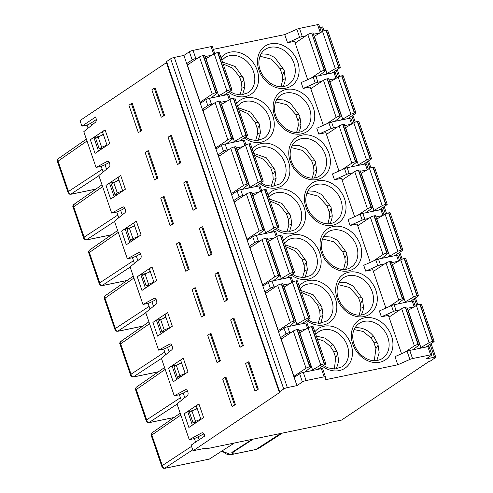 <?xml version="1.0" encoding="UTF-8"?>
<svg xmlns="http://www.w3.org/2000/svg" width="493" height="493" viewBox="0 0 493 493"><rect width="100%" height="100%" fill="white"/><g stroke="black" fill="none" stroke-linecap="round" stroke-linejoin="round"><path stroke-width="0.74" d="M282.051 338.555L280.529 337.656L183.901 55.432L174.319 57.41A2.804 0.518 161.1 0 0 170.67 58.796L283.721 388.983L279.63 391.725A2.804 0.518 -18.9 0 0 279.26 392.163A2.804 0.518 -18.9 0 0 279.999 392.262L193.053 450.756L191.13 445.142L204.835 435.96L204.521 435.042A3.506 1.96 -101.7 0 0 202.099 432.755A3.506 1.96 -101.7 0 0 201.785 432.872L189.25 439.664L177.012 403.903L187.445 395.472A2.804 1.565 -101.7 0 0 187.845 391.997L187.66 391.46A2.804 1.565 -101.7 0 0 185.719 389.63A2.804 1.565 -101.7 0 0 185.473 389.723L174.239 395.811L179.372 394.751L181.313 400.427M170.344 343.941L169.839 344.046A2.804 1.565 -101.7 0 1 170.085 343.954A2.804 1.565 -101.7 0 1 172.02 345.784L172.205 346.32A2.804 1.565 -101.7 0 1 171.804 349.79L161.371 358.226L174.239 395.811M169.839 344.046L158.598 350.135L163.731 349.075L165.673 354.744M154.703 298.259L154.198 298.364A2.804 1.565 -101.7 0 1 154.445 298.277A2.804 1.565 -101.7 0 1 156.38 300.108L156.564 300.644A2.804 1.565 -101.7 0 1 156.164 304.113L145.731 312.55L158.598 350.135M154.198 298.364L142.964 304.458L148.091 303.398L150.038 309.068M139.069 252.582L138.558 252.687A2.804 1.565 -101.7 0 1 138.804 252.595A2.804 1.565 -101.7 0 1 140.745 254.425L140.924 254.961A2.804 1.565 -101.7 0 1 140.523 258.437L130.09 266.867L142.964 304.458M138.558 252.687L127.323 258.776L132.457 257.716L134.398 263.391M123.429 206.906L122.917 207.011A2.804 1.565 -101.7 0 1 123.164 206.918A2.804 1.565 -101.7 0 1 125.105 208.749L125.29 209.285A2.804 1.565 -101.7 0 1 124.889 212.76L114.456 221.191L127.323 258.776M122.917 207.011L111.683 213.099L116.816 212.039L118.758 217.715M107.788 161.229L107.277 161.334A2.804 1.565 -101.7 0 1 107.523 161.242A2.804 1.565 -101.7 0 1 109.464 163.072L109.649 163.608A2.804 1.565 -101.7 0 1 109.249 167.078L98.816 175.514L111.683 213.099M107.277 161.334L96.043 167.423L101.176 166.363L103.117 172.032M166.437 62.642L80.002 120.569L81.924 126.177L95.63 116.995L95.938 117.913A3.506 1.96 -101.7 0 1 95.439 122.252L83.804 131.662L96.043 167.423M255.879 390.807L258.307 389.18L248.928 361.788L248.016 361.973L245.588 363.6L254.967 390.992L255.879 390.807M198.913 403.909L203.603 417.608L188.874 427.48L184.179 413.781L198.913 403.909L196.288 405.881L200.916 419.407M183.273 358.226L168.544 368.098L173.234 381.804L187.962 371.932L183.273 358.226L180.648 360.198L185.276 373.731M233.066 318.299L233.978 318.108L243.357 345.501L240.017 347.318L230.638 319.926L233.066 318.299L242.439 345.692L243.357 345.501M210.135 333.669L211.047 333.478L220.42 360.87L217.086 362.688L207.707 335.289L210.135 333.669L219.508 361.061L220.42 360.87M167.632 312.55L152.904 322.422L157.594 336.127L172.328 326.255L167.632 312.55L165.007 314.522L169.641 328.055M217.425 272.617L218.337 272.432L227.717 299.824L224.377 301.636L214.997 274.244L217.425 272.617L226.805 300.015L227.717 299.824M194.495 287.986L195.407 287.801L204.786 315.193L201.446 317.005L192.067 289.613L194.495 287.986L203.874 315.378L204.786 315.193M151.992 266.873L137.264 276.746L141.953 290.445L156.688 280.572L151.992 266.873L149.367 268.845L154.001 282.378M201.785 226.94L202.697 226.755L212.076 254.148L208.736 255.959L199.357 228.567L201.785 226.94L211.164 254.333L212.076 254.148M178.854 242.309L179.766 242.118L189.146 269.517L185.806 271.329L176.426 243.936L178.854 242.309L188.234 269.702L189.146 269.517M136.358 221.191L121.623 231.063L126.319 244.768L141.047 234.896L136.358 221.191L133.726 223.169L138.36 236.695M186.144 181.264L187.057 181.073L196.436 208.465L193.096 210.283L183.716 182.891L186.144 181.264L195.524 208.656L196.436 208.465M163.214 196.633L164.126 196.442L173.505 223.834L170.165 225.652L160.786 198.26L163.214 196.633L172.593 224.025L173.505 223.834M120.717 175.514L105.989 185.386L110.678 199.092L125.407 189.22L120.717 175.514L118.092 177.486L122.72 191.019M170.504 135.587L171.416 135.396L180.795 162.789L177.462 164.607L168.082 137.208L170.504 135.587L179.883 162.98L180.795 162.789M147.573 150.95L148.485 150.766L157.865 178.158L154.531 179.97L145.152 152.577L147.573 150.95L156.953 178.349L157.865 178.158M141.645 130.774L138.305 132.592L128.926 105.194L131.354 103.573L132.266 103.382L141.645 130.774L138.305 132.592M164.576 115.405L161.236 117.223L151.856 89.825L154.284 88.204L155.196 88.013L164.576 115.405L161.236 117.223M90.348 139.71L95.038 153.415L109.766 143.543L105.077 129.838L90.348 139.71L93.886 137.547L98.52 151.08M232.949 406.177L235.377 404.55L225.997 377.157L225.085 377.342L222.657 378.969L232.037 406.361L232.949 406.177M232.037 406.361L235.377 404.55M234.465 404.735L225.085 377.342M254.967 390.992L258.307 389.18M257.395 389.365L248.016 361.973M192.356 425.151L187.722 411.618L184.179 413.781M194.612 409.8L197.064 408.161M192.701 410.589L187.722 411.618M197.255 408.715L191.931 410.909L189.534 412.512L193.108 422.957L196.75 422.205M191.931 410.909L195.505 421.349L200.83 419.155M195.505 421.349L193.108 422.957M178.971 364.124L181.424 362.478M177.061 364.912L172.082 365.942L168.544 368.098M172.082 365.942L176.716 379.474M185.189 373.478L179.871 375.672L176.297 365.227L173.893 366.835L177.468 377.274L181.11 376.523M181.615 363.033L176.297 365.227M179.871 375.672L177.468 377.274M242.439 345.692L240.017 347.318M219.508 361.061L217.086 362.688M163.337 318.447L165.79 316.802M161.427 319.236L156.441 320.259L152.904 322.422M156.441 320.259L161.075 333.792M169.549 327.796L164.231 329.99L160.656 319.55L158.259 321.159L161.833 331.598L165.475 330.846M165.975 317.356L160.656 319.55M164.231 329.99L161.833 331.598M226.805 300.015L224.377 301.636M203.874 315.378L201.446 317.005M147.697 272.771L150.149 271.125M145.786 273.553L140.801 274.583L137.264 276.746M140.801 274.583L145.435 288.115M153.915 282.119L148.59 284.313L145.016 273.874L142.619 275.482L146.193 285.922L149.835 285.17M150.34 271.68L145.016 273.874M148.59 284.313L146.193 285.922M211.164 254.333L208.736 255.959M188.234 269.702L185.806 271.329M132.056 227.088L134.509 225.443M130.146 227.877L125.167 228.906L121.623 231.063M125.167 228.906L129.795 242.439M138.274 236.443L132.95 238.637L129.376 228.191L126.978 229.8L130.553 240.239L134.195 239.487M134.7 225.997L129.376 228.191M132.95 238.637L130.553 240.239M195.524 208.656L193.096 210.283M172.593 224.025L170.165 225.652M116.416 181.412L118.868 179.766M114.505 182.2L109.526 183.23L105.989 185.386M109.526 183.23L114.16 196.756M122.634 190.76L117.309 192.954L113.735 182.515L111.338 184.123L114.912 194.562L118.554 193.811M119.059 180.321L113.735 182.515M117.309 192.954L114.912 194.562M179.883 162.98L177.462 164.607M156.953 178.349L154.531 179.97M131.354 103.573L140.733 130.965M154.284 88.204L163.664 115.596M100.775 135.735L103.228 134.09M98.865 136.518L93.886 137.547M105.077 129.838L102.452 131.81L107.086 145.343M106.993 145.084L101.675 147.278L99.278 148.886L102.914 148.134M99.278 148.886L95.697 138.447L98.101 136.838L101.675 147.278M103.419 134.644L98.101 136.838M170.67 58.796L166.585 61.539A2.804 0.518 161.1 0 0 166.209 61.976L279.26 392.163M283.721 388.983A2.804 0.518 -18.9 0 1 287.37 387.597L296.946 385.618L294.155 377.459L299.639 373.786A2.804 0.518 161.1 0 1 303.287 372.4L321.356 368.665A2.804 0.518 161.1 0 1 322.644 368.678L325.435 376.831A2.804 0.518 -18.9 0 1 325.442 376.874L325.201 379.783L397.789 364.795L394.998 356.636L407.089 351.281A2.804 0.518 161.1 0 1 409.751 350.412L412.542 358.571L430.611 354.837A2.804 0.518 -18.9 0 1 431.899 354.849A2.804 0.518 -18.9 0 1 431.523 355.287L426.044 358.959L434.481 357.215L430.062 344.311M307.003 322.995L308.581 327.605L307.01 323.038A2.804 0.518 161.1 0 0 307.003 322.995A2.804 0.518 161.1 0 0 305.722 322.989L287.647 326.717L289.662 332.59A2.804 0.518 -18.9 0 0 286.008 333.983L280.529 337.656L294.155 377.459M278.514 331.783L283.999 328.11A2.804 0.518 161.1 0 1 287.647 326.717M266.411 292.879L264.889 291.979L270.367 288.306A2.804 0.518 -18.9 0 1 274.022 286.914L275.883 286.532M278.323 330.624L290.402 322.527A2.804 0.518 -18.9 0 1 294.05 321.14L294.333 321.085A2.804 0.518 -18.9 0 1 295.621 321.091L282.883 283.894A2.804 0.518 161.1 0 0 281.602 283.888L281.318 283.943A2.804 0.518 161.1 0 0 277.67 285.336L265.585 293.434L278.323 330.624L279.34 331.228M283.265 285.003L290.02 283.611M262.88 286.106L268.358 282.434A2.804 0.518 161.1 0 1 272.013 281.041L290.081 277.312A2.804 0.518 161.1 0 1 291.363 277.319L292.941 281.928L291.369 277.362A2.804 0.518 161.1 0 0 291.363 277.319M401.542 353.734L388.41 315.378L381.372 316.833L379.357 310.96L391.448 305.605A2.804 0.518 161.1 0 1 394.11 304.736L396.119 310.608A2.804 0.518 -18.9 0 0 393.463 311.477L391.448 305.605M321.405 32.119L318.848 24.656A2.804 0.518 161.1 0 0 317.566 24.65L299.491 28.384A2.804 0.518 161.1 0 0 296.835 29.247L284.744 34.602L213.315 49.355M284.744 34.602L287.536 42.762L294.574 41.307L307.706 79.669M323.346 125.345L310.214 86.984L303.177 88.438L301.161 82.565L313.252 77.21A2.804 0.518 161.1 0 1 315.914 76.341L333.983 72.613A2.804 0.518 161.1 0 1 335.271 72.619L337.046 77.795M338.987 171.022L325.855 132.666L318.811 134.121L316.802 128.248L328.893 122.886A2.804 0.518 161.1 0 1 331.555 122.024L349.623 118.289A2.804 0.518 161.1 0 1 350.911 118.302L352.68 123.472M354.627 216.704L341.495 178.343L334.451 179.797L332.442 173.924L344.533 168.569A2.804 0.518 161.1 0 1 347.195 167.7L365.264 163.966A2.804 0.518 161.1 0 1 366.552 163.978L368.32 169.154M370.268 262.381L357.129 224.019L350.092 225.474L348.083 219.601L360.173 214.245A2.804 0.518 161.1 0 1 362.836 213.377L380.904 209.648A2.804 0.518 161.1 0 1 382.186 209.654L383.961 214.831M385.902 308.057L372.77 269.702L365.732 271.15L363.717 265.277L375.814 259.922A2.804 0.518 161.1 0 1 378.47 259.059L396.545 255.325A2.804 0.518 161.1 0 1 397.826 255.337L399.601 260.507M354.935 327.907A21.051 17.033 -123.8 0 1 373.491 336.14L377.934 344.089L379.166 352.717L376.831 360.568M354.11 329.57L363.131 331.481L371.007 337.908L373.762 342.197L375.919 348.508L374.292 360.697M373.762 342.197C376.128 342.389 377.521 343.017 377.934 344.089C378.297 345.18 377.626 346.653 375.919 348.508M316.327 336.097L325.232 338.192L333.003 344.502L337.489 352.427L338.666 361.209L336.343 368.93M317.233 338.746L324.252 341.261L330.322 346.431L333.521 351.262L335.678 357.561L334.39 369.066M335.678 357.561C337.15 355.49 337.754 353.777 337.489 352.427C337.237 351.447 335.912 351.059 333.521 351.262M320.709 323.248L323.038 315.391L321.849 306.751L313.246 294.82L300.693 290.426M301.365 292.38L310.676 296.441L317.634 304.865C319.852 304.957 321.257 305.586 321.849 306.751C322.243 307.669 321.559 309.136 319.791 311.163L320.111 316.592L318.164 323.377M317.634 304.865L319.791 311.163M361.19 314.891A21.051 17.033 56.2 0 0 363.52 307.028L362.293 298.413L352.939 285.872L346.191 282.668L339.295 282.224M338.18 284.615L349.599 287.524L358.356 297.199C360.599 296.928 361.917 297.334 362.293 298.413C362.632 299.528 362.035 301.223 360.519 303.503L360.87 308.298L359.224 315.027M358.356 297.199L360.519 303.503M305.068 277.571L307.398 269.714L306.215 261.068L297.612 249.144L285.053 244.75M285.724 246.703L295.036 250.764L301.993 259.182C304.212 259.281 305.617 259.91 306.215 261.068C306.603 261.986 305.919 263.459 304.15 265.487L304.471 270.91L302.523 277.701M301.993 259.182L304.15 265.487M345.55 269.215A21.051 17.033 56.2 0 0 347.885 261.352L346.653 252.736L337.304 240.196L330.55 236.991L323.661 236.548M322.539 238.939L333.958 241.847L342.715 251.516C344.964 251.251 346.277 251.658 346.653 252.736C346.992 253.852 346.4 255.547 344.878 257.827L345.229 262.615L343.584 269.351M342.715 251.516L344.878 257.827M289.428 231.895L291.757 224.032L290.574 215.392L281.971 203.467L269.412 199.067M270.084 201.027L279.395 205.088L286.353 213.506C288.571 213.605 289.976 214.233 290.574 215.392C290.962 216.31 290.278 217.783 288.51 219.804L288.83 225.233L286.883 232.024M286.353 213.506L288.51 219.804M329.909 223.532A21.051 17.033 56.2 0 0 332.245 215.675L331.019 207.06L321.664 194.519L314.916 191.315L308.02 190.871M306.905 193.262L318.324 196.165L327.075 205.84C329.324 205.569 330.637 205.975 331.019 207.06C331.351 208.169 330.76 209.87 329.238 212.15L329.589 216.938L327.95 223.668M327.075 205.84L329.238 212.15M273.794 186.218L276.123 178.355L274.934 169.715L266.331 157.791L253.772 153.391M254.443 155.344L263.761 159.405L270.712 167.83C272.931 167.922 274.336 168.551 274.934 169.715C275.328 170.633 274.638 172.106 272.875 174.128L273.19 179.557L271.242 186.342M270.712 167.83L272.875 174.128M314.269 177.856A21.051 17.033 56.2 0 0 316.605 169.999L315.378 161.377L306.024 148.843L299.276 145.632L292.38 145.188M291.264 147.58L302.684 150.488L311.434 160.163C313.684 159.892 314.996 160.299 315.378 161.377C315.711 162.493 315.119 164.187 313.597 166.468L313.955 171.262L312.309 177.991M311.434 160.163L313.597 166.468M258.153 140.536L260.483 132.679L259.293 124.033L250.69 112.108L238.137 107.714M238.803 109.668L248.121 113.729L255.078 122.153C257.291 122.246 258.702 122.874 259.293 124.033C259.688 124.951 258.998 126.424 257.235 128.451L257.556 133.88L255.608 140.665M255.078 122.153L257.235 128.451M298.635 132.179A21.051 17.033 56.2 0 0 300.964 124.316L299.738 115.701L290.383 103.16L283.635 99.956L276.739 99.512M275.624 101.903L287.043 104.812L295.8 114.487C298.043 114.216 299.356 114.622 299.738 115.701C300.071 116.816 299.479 118.511 297.957 120.791L298.314 125.579L296.669 132.315M295.8 114.487L297.957 120.791M242.513 94.859L244.842 87.002L243.659 78.356L235.143 66.5L222.497 62.032M223.169 63.991L232.48 68.052L239.438 76.47L241.595 82.775L241.915 88.198L239.968 94.989M241.595 82.775C243.363 80.747 244.047 79.274 243.659 78.356C243.061 77.198 241.656 76.569 239.438 76.47M282.994 86.497A21.051 17.033 56.2 0 0 285.324 78.64L284.097 70.024L274.743 57.484L267.995 54.279L261.099 53.836M259.984 56.227L271.403 59.135L280.16 68.804L282.323 75.115L282.674 79.903L281.028 86.639M282.323 75.115C283.839 72.835 284.436 71.14 284.097 70.024C283.721 68.94 282.403 68.539 280.16 68.804M381.372 316.833L393.463 311.477M415.235 306.19L413.467 301.013A2.804 0.518 161.1 0 0 412.179 301.001L394.11 304.736M365.732 271.15L377.823 265.795A2.804 0.518 -18.9 0 1 380.485 264.932L378.47 259.059M398.356 261.241L391.602 262.633M384.226 264.156L380.485 264.932M322.884 31.262L321.436 27.029L319.778 27.368M321.436 27.029A2.804 0.518 -18.9 0 1 322.718 27.035L324 30.776M193.053 450.756L203.011 448.698L209.131 448.229L322.028 424.917L331.573 422.15L341.532 420.091L429.156 361.369L430.346 361.049L435.393 357.665A2.804 0.518 161.1 0 0 435.769 357.228A2.804 0.518 161.1 0 0 434.481 357.215M189.25 439.664L194.384 438.604L195.598 442.147M81.924 126.177L87.058 125.123L88.105 128.18M184.77 397.629L183.23 393.124L179.372 394.751M183.23 393.124L187.402 390.857M194.384 438.604L203.954 433.877M198.241 436.971L199.19 439.744M296.946 385.618L302.431 381.946A2.804 0.518 -18.9 0 1 306.079 380.553L324.154 376.825A2.804 0.518 -18.9 0 1 325.435 376.831M397.789 364.795L409.88 359.434A2.804 0.518 -18.9 0 1 412.542 358.571M325.417 376.794L322.65 368.715A2.804 0.518 161.1 0 0 322.644 368.678M294.98 376.911L293.964 376.307L281.226 339.11L293.304 331.013A2.804 0.518 161.1 0 1 296.959 329.626L309.69 366.817A2.804 0.518 -18.9 0 0 306.042 368.209L293.304 331.013M289.662 332.59L291.523 332.208M298.9 330.686L305.66 329.287M293.964 376.307L306.042 368.209M309.974 366.761L297.236 329.564A2.804 0.518 161.1 0 1 298.524 329.577L311.256 366.767A2.804 0.518 -18.9 0 0 309.974 366.761L309.69 366.817M311.256 366.767A2.804 0.518 -18.9 0 1 311.04 367.094L305.771 371.309A4.209 0.776 -18.9 0 0 305.45 371.796A4.209 0.776 -18.9 0 0 305.598 371.919M312.556 369.91L320.783 365.079A2.804 0.518 -18.9 0 1 324.234 363.816L324.517 363.76A2.804 0.518 -18.9 0 1 325.805 363.766L313.067 326.569A2.804 0.518 161.1 0 0 311.779 326.563L311.502 326.619A2.804 0.518 161.1 0 0 308.051 327.888L299.824 332.713L312.556 369.91A4.209 0.776 -18.9 0 1 310.251 370.958M325.805 363.766A2.804 0.518 -18.9 0 1 325.429 364.204L317.621 369.436M431.899 354.849L429.107 346.69A2.804 0.518 161.1 0 0 427.819 346.684L409.751 350.412M413.997 306.917L407.243 308.31M399.86 309.838L396.119 310.608M420.893 347.534L429.12 342.709A2.804 0.518 -18.9 0 1 432.577 341.446L432.854 341.384A2.804 0.518 -18.9 0 1 434.142 341.396L421.404 304.199A2.804 0.518 161.1 0 0 420.122 304.187L419.839 304.249A2.804 0.518 161.1 0 0 416.388 305.512L408.161 310.344L420.893 347.534A4.209 0.776 -18.9 0 1 418.588 348.588M404.63 352.372L414.379 345.833A2.804 0.518 -18.9 0 1 418.027 344.447L418.31 344.391A2.804 0.518 -18.9 0 1 419.598 344.397L406.861 307.201A2.804 0.518 161.1 0 0 405.579 307.194L405.295 307.25A2.804 0.518 161.1 0 0 401.647 308.643L389.002 317.11M434.142 341.396A2.804 0.518 -18.9 0 1 433.766 341.834L425.958 347.066M419.598 344.397A2.804 0.518 -18.9 0 1 419.383 344.718L414.114 348.939A4.209 0.776 -18.9 0 0 413.787 349.42A4.209 0.776 -18.9 0 0 413.941 349.549M212.391 46.644L214.745 53.54L212.391 46.687A2.804 0.518 161.1 0 0 212.391 46.644A2.804 0.518 161.1 0 0 211.103 46.638L193.034 50.366A2.804 0.518 161.1 0 0 189.38 51.759L183.901 55.432M287.536 42.762L299.627 37.406A2.804 0.518 -18.9 0 1 302.289 36.537L306.03 35.767M320.16 32.846L313.406 34.245M303.177 88.438L315.267 83.083A2.804 0.518 -18.9 0 1 317.923 82.214L315.914 76.341M335.801 78.523L329.047 79.921M321.664 81.444L317.923 82.214M318.811 134.121L330.908 128.759A2.804 0.518 -18.9 0 1 333.564 127.897L331.555 122.024M351.441 124.205L344.687 125.598M337.304 127.12L333.564 127.897M334.451 179.797L346.542 174.442A2.804 0.518 -18.9 0 1 349.204 173.573L347.195 167.7M367.082 169.882L360.321 171.274M352.945 172.803L349.204 173.573M350.092 225.474L362.182 220.118A2.804 0.518 -18.9 0 1 364.845 219.249L362.836 213.377M382.716 215.558L375.962 216.957M368.585 218.479L364.845 219.249M394.677 255.707L402.485 250.475A2.804 0.518 -18.9 0 0 402.861 250.037L390.129 212.84A2.804 0.518 161.1 0 0 388.841 212.834L388.564 212.89A2.804 0.518 161.1 0 0 385.107 214.159L376.88 218.984A4.209 0.776 -18.9 0 1 376.695 219.089M387.307 257.229A4.209 0.776 161.1 0 0 389.618 256.181L397.845 251.35A2.804 0.518 -18.9 0 1 401.296 250.087L401.579 250.031A2.804 0.518 -18.9 0 1 402.861 250.037M373.355 261.013L383.098 254.48A2.804 0.518 -18.9 0 1 386.752 253.088L387.03 253.032A2.804 0.518 -18.9 0 1 388.318 253.038A2.804 0.518 -18.9 0 1 388.102 253.365L382.833 257.58A4.209 0.776 161.1 0 0 382.513 258.067A4.209 0.776 161.1 0 0 382.66 258.19M388.318 253.038L375.586 215.848A2.804 0.518 161.1 0 0 374.298 215.835L374.014 215.897A2.804 0.518 161.1 0 0 370.366 217.284L357.727 225.757M379.037 210.03L386.851 204.798A2.804 0.518 -18.9 0 0 387.221 204.361L374.489 167.164A2.804 0.518 161.1 0 0 373.201 167.158L372.924 167.213A2.804 0.518 161.1 0 0 369.473 168.477L361.246 173.308A4.209 0.776 -18.9 0 1 361.055 173.413M371.673 211.552A4.209 0.776 161.1 0 0 373.977 210.505L382.204 205.673A2.804 0.518 -18.9 0 1 385.655 204.41L385.939 204.349A2.804 0.518 -18.9 0 1 387.221 204.361M357.715 215.336L367.464 208.804A2.804 0.518 -18.9 0 1 371.112 207.411L371.395 207.356A2.804 0.518 -18.9 0 1 372.677 207.362A2.804 0.518 -18.9 0 1 372.461 207.682L367.193 211.904A4.209 0.776 161.1 0 0 366.872 212.384A4.209 0.776 161.1 0 0 367.02 212.514M372.677 207.362L359.945 170.165A2.804 0.518 161.1 0 0 358.657 170.159L358.38 170.214A2.804 0.518 161.1 0 0 354.726 171.607L342.087 180.081M363.403 164.354L371.211 159.122A2.804 0.518 -18.9 0 0 371.586 158.678L358.849 121.488A2.804 0.518 161.1 0 0 357.567 121.475L357.283 121.537A2.804 0.518 161.1 0 0 353.832 122.8L345.605 127.632A4.209 0.776 -18.9 0 1 345.414 127.736M356.032 165.876A4.209 0.776 161.1 0 0 358.337 164.822L366.564 159.997A2.804 0.518 -18.9 0 1 370.021 158.728L370.298 158.672A2.804 0.518 -18.9 0 1 371.586 158.678M342.074 169.654L351.823 163.121A2.804 0.518 -18.9 0 1 355.471 161.735L355.755 161.673A2.804 0.518 -18.9 0 1 357.037 161.686A2.804 0.518 -18.9 0 1 356.821 162.006L351.552 166.227A4.209 0.776 161.1 0 0 351.232 166.708A4.209 0.776 161.1 0 0 351.38 166.837M357.037 161.686L344.305 124.489A2.804 0.518 161.1 0 0 343.017 124.482L342.74 124.538A2.804 0.518 161.1 0 0 339.085 125.931L326.446 134.398M347.762 118.677L355.57 113.439A2.804 0.518 -18.9 0 0 355.946 113.002L343.208 75.805A2.804 0.518 161.1 0 0 341.926 75.799L341.643 75.854A2.804 0.518 161.1 0 0 338.192 77.124L329.965 81.949A4.209 0.776 -18.9 0 1 329.774 82.06M340.392 120.2A4.209 0.776 161.1 0 0 342.697 119.146L350.924 114.314A2.804 0.518 -18.9 0 1 354.381 113.051L354.658 112.996A2.804 0.518 -18.9 0 1 355.946 113.002M326.434 123.977L336.183 117.445A2.804 0.518 -18.9 0 1 339.837 116.058L340.115 115.997A2.804 0.518 -18.9 0 1 341.402 116.009A2.804 0.518 -18.9 0 1 341.187 116.33L335.918 120.545A4.209 0.776 161.1 0 0 335.591 121.031A4.209 0.776 161.1 0 0 335.745 121.155M341.402 116.009L328.665 78.812A2.804 0.518 161.1 0 0 327.383 78.8L327.099 78.862A2.804 0.518 161.1 0 0 323.451 80.248L310.806 88.722M324.197 70.376L324.474 70.32A2.804 0.518 -18.9 0 1 325.762 70.326L313.024 33.136A2.804 0.518 161.1 0 0 311.742 33.123L324.197 70.376A2.804 0.518 -18.9 0 0 320.542 71.768L310.793 78.301M325.762 70.326A2.804 0.518 -18.9 0 1 325.546 70.653L320.277 74.868A4.209 0.776 161.1 0 0 319.951 75.349A4.209 0.776 161.1 0 0 320.105 75.478M324.751 74.517A4.209 0.776 161.1 0 0 327.062 73.469L335.289 68.638A2.804 0.518 -18.9 0 1 338.74 67.375L339.018 67.313A2.804 0.518 -18.9 0 1 340.306 67.325A2.804 0.518 -18.9 0 1 339.93 67.763L332.122 72.995M311.459 33.185A2.804 0.518 161.1 0 0 307.811 34.572L295.171 43.045M340.306 67.325L327.574 30.128A2.804 0.518 161.1 0 0 326.286 30.122L326.002 30.178A2.804 0.518 161.1 0 0 322.551 31.441L314.324 36.272A4.209 0.776 -18.9 0 1 314.14 36.377M188.215 64.491L186.693 63.585L192.171 59.912A2.804 0.518 -18.9 0 1 195.826 58.525L197.687 58.137M205.07 56.615L211.824 55.222M200.324 103.394L205.803 99.715A2.804 0.518 161.1 0 1 209.451 98.329L227.526 94.594A2.804 0.518 161.1 0 1 228.807 94.607L230.385 99.216L228.814 94.65A2.804 0.518 161.1 0 0 228.807 94.607M203.856 110.167L202.333 109.267L207.812 105.588A2.804 0.518 -18.9 0 1 211.466 104.202L213.327 103.82M220.71 102.291L227.464 100.899M215.768 147.912L227.846 139.815A2.804 0.518 -18.9 0 1 231.494 138.428L231.778 138.373A2.804 0.518 -18.9 0 1 233.06 138.379L220.328 101.182A2.804 0.518 161.1 0 0 219.04 101.176L218.763 101.231A2.804 0.518 161.1 0 0 215.108 102.624L203.03 110.715L215.768 147.912L216.784 148.516M215.959 149.071L221.443 145.398A2.804 0.518 161.1 0 1 225.091 144.005L243.16 140.277A2.804 0.518 161.1 0 1 244.448 140.283L246.025 144.893M246.019 144.899L244.454 140.326A2.804 0.518 161.1 0 0 244.448 140.283M219.49 155.843L217.974 154.944L223.452 151.271A2.804 0.518 -18.9 0 1 227.1 149.878L228.968 149.496M236.344 147.974L243.104 146.575M231.402 193.589L243.487 185.497A2.804 0.518 -18.9 0 1 247.135 184.105L247.418 184.049A2.804 0.518 -18.9 0 1 248.7 184.055L235.968 146.865A2.804 0.518 161.1 0 0 234.68 146.852L234.403 146.908A2.804 0.518 161.1 0 0 230.749 148.301L218.67 156.398L231.402 193.589L232.425 194.199M231.599 194.747L237.084 191.074A2.804 0.518 161.1 0 1 240.732 189.688L258.8 185.953A2.804 0.518 161.1 0 1 260.088 185.96L261.666 190.569L260.094 186.003A2.804 0.518 161.1 0 0 260.088 185.96M235.13 201.526L233.608 200.62L239.093 196.947A2.804 0.518 -18.9 0 1 242.741 195.561L244.608 195.173M251.985 193.65L258.739 192.252M247.042 239.271L259.121 231.174A2.804 0.518 -18.9 0 1 262.775 229.781L263.052 229.726A2.804 0.518 -18.9 0 1 264.34 229.738L251.603 192.541A2.804 0.518 161.1 0 0 250.321 192.529L250.037 192.59A2.804 0.518 161.1 0 0 246.389 193.977L234.311 202.075L247.042 239.271L248.059 239.875M247.239 240.424L252.718 236.751A2.804 0.518 161.1 0 1 256.372 235.364L274.441 231.63A2.804 0.518 161.1 0 1 275.729 231.642L277.306 236.252M277.294 236.252L275.729 231.685A2.804 0.518 161.1 0 0 275.729 231.642M250.771 247.203L249.248 246.297L254.733 242.624A2.804 0.518 -18.9 0 1 258.381 241.237L260.242 240.849M267.625 239.327L274.379 237.934M262.683 284.948L274.761 276.85A2.804 0.518 -18.9 0 1 278.416 275.464L278.693 275.402A2.804 0.518 -18.9 0 1 279.981 275.414L267.243 238.218A2.804 0.518 161.1 0 0 265.961 238.211L265.678 238.267A2.804 0.518 161.1 0 0 262.029 239.66L249.945 247.751L262.683 284.948L263.7 285.552M278.97 279.605A4.209 0.776 161.1 0 0 281.281 278.551L289.508 273.726A2.804 0.518 -18.9 0 1 292.959 272.456L293.236 272.401A2.804 0.518 -18.9 0 1 294.524 272.407A2.804 0.518 -18.9 0 1 294.148 272.851L286.341 278.083M294.524 272.407L281.786 235.216A2.804 0.518 161.1 0 0 280.505 235.204L280.221 235.266A2.804 0.518 161.1 0 0 276.77 236.529L268.543 241.354A4.209 0.776 -18.9 0 1 268.358 241.465M279.981 275.414A2.804 0.518 -18.9 0 1 279.765 275.735L274.496 279.956A4.209 0.776 161.1 0 0 274.17 280.437A4.209 0.776 161.1 0 0 274.324 280.566M263.33 233.929A4.209 0.776 161.1 0 0 265.641 232.875L273.868 228.043A2.804 0.518 -18.9 0 1 277.319 226.78L277.602 226.725A2.804 0.518 -18.9 0 1 278.884 226.731A2.804 0.518 -18.9 0 1 278.508 227.168L270.7 232.406M278.884 226.731L266.152 189.534A2.804 0.518 161.1 0 0 264.864 189.528L264.587 189.583A2.804 0.518 161.1 0 0 261.13 190.853L252.903 195.678A4.209 0.776 -18.9 0 1 252.718 195.789M264.34 229.738A2.804 0.518 -18.9 0 1 264.125 230.058L258.856 234.274A4.209 0.776 161.1 0 0 258.535 234.76A4.209 0.776 161.1 0 0 258.683 234.884M247.696 188.246A4.209 0.776 161.1 0 0 250 187.198L258.227 182.367A2.804 0.518 -18.9 0 1 261.678 181.104L261.962 181.042A2.804 0.518 -18.9 0 1 263.244 181.054A2.804 0.518 -18.9 0 1 262.874 181.492L255.06 186.724M263.244 181.054L250.512 143.857A2.804 0.518 161.1 0 0 249.224 143.851L248.947 143.907A2.804 0.518 161.1 0 0 245.496 145.17L237.269 150.001A4.209 0.776 -18.9 0 1 237.078 150.106M248.7 184.055A2.804 0.518 -18.9 0 1 248.484 184.382L243.215 188.597A4.209 0.776 161.1 0 0 242.895 189.078A4.209 0.776 161.1 0 0 243.043 189.207M232.055 142.569A4.209 0.776 161.1 0 0 234.36 141.516L242.587 136.69A2.804 0.518 -18.9 0 1 246.038 135.427L246.321 135.365A2.804 0.518 -18.9 0 1 247.609 135.378A2.804 0.518 -18.9 0 1 247.233 135.815L239.425 141.047M247.609 135.378L234.871 98.181A2.804 0.518 161.1 0 0 233.59 98.169L233.306 98.23A2.804 0.518 161.1 0 0 229.855 99.494L221.628 104.325A4.209 0.776 -18.9 0 1 221.437 104.43M233.06 138.379A2.804 0.518 -18.9 0 1 232.844 138.699L227.575 142.921A4.209 0.776 161.1 0 0 227.255 143.401A4.209 0.776 161.1 0 0 227.402 143.531M200.127 102.236L212.206 94.138A2.804 0.518 -18.9 0 1 215.86 92.752L216.137 92.69A2.804 0.518 -18.9 0 1 217.425 92.702L204.687 55.506A2.804 0.518 161.1 0 0 203.406 55.499L203.122 55.555A2.804 0.518 161.1 0 0 199.474 56.941L187.389 65.039L200.127 102.236L201.144 102.84M216.415 96.893A4.209 0.776 161.1 0 0 218.719 95.839L226.946 91.014A2.804 0.518 -18.9 0 1 230.404 89.744L230.681 89.689A2.804 0.518 -18.9 0 1 231.969 89.695L219.231 52.505A2.804 0.518 161.1 0 0 217.949 52.492L217.666 52.554A2.804 0.518 161.1 0 0 214.215 53.817L205.988 58.642A4.209 0.776 -18.9 0 1 205.797 58.753M231.969 89.695A2.804 0.518 -18.9 0 1 231.593 90.133L223.785 95.371M217.425 92.702A2.804 0.518 -18.9 0 1 217.21 93.023L211.941 97.238A4.209 0.776 161.1 0 0 211.614 97.725A4.209 0.776 161.1 0 0 211.768 97.848M96.264 119.583L90.823 123.232L87.058 125.123M91.562 125.388L90.823 123.232M106.574 169.241L105.034 164.73L109.206 162.468M105.034 164.73L101.176 166.363M122.215 214.917L120.668 210.406L124.846 208.145M120.668 210.406L116.816 212.039M137.855 260.594L136.308 256.089L140.487 253.821M136.308 256.089L132.457 257.716M153.489 306.276L151.949 301.765L156.127 299.504M151.949 301.765L148.091 303.398M169.13 351.953L167.589 347.442L171.761 345.18M167.589 347.442L163.731 349.075M95.784 189.146L71.522 194.156A2.108 1.177 -101.7 0 0 71.756 194.057A2.108 0.37 -18.6 0 1 70.887 194.119C69.556 194.211 68.755 193.33 68.472 191.487L68.324 192.911M57.496 161.285L58.082 161.137C57.416 159.707 57.632 158.857 58.716 158.58M86.361 139.137L58.229 158.734C57.237 159.843 56.941 160.669 57.342 161.223L68.114 192.695L69.63 194.174L71.522 194.156M111.418 234.822L87.162 239.832A2.108 1.177 -101.7 0 0 87.397 239.734A2.108 0.37 -18.6 0 1 86.528 239.801C85.197 239.888 84.389 239.006 84.112 237.164L83.964 238.587M73.137 206.961L73.722 206.82C73.056 205.39 73.272 204.533 74.357 204.262M101.996 184.813L73.87 204.416C72.878 205.519 72.582 206.351 72.982 206.9L83.755 238.372L85.271 239.857A2.108 2.009 -73.4 0 0 86.528 239.801L114.53 221.419M127.058 280.499L102.803 285.509A2.108 1.177 -101.7 0 0 103.037 285.41A2.108 0.37 -18.6 0 1 102.162 285.478C100.837 285.564 100.03 284.689 99.746 282.84L99.604 284.264M88.777 252.638L89.356 252.496C88.697 251.066 88.906 250.21 89.997 249.939M117.636 230.49L89.51 250.093C88.512 251.196 88.216 252.028 88.623 252.582L99.395 284.048L100.905 285.533L102.803 285.509M142.699 326.181L118.443 331.185A2.108 1.177 -101.7 0 0 118.677 331.093A2.108 0.37 -18.6 0 1 117.802 331.154C116.477 331.241 115.67 330.365 115.387 328.517L115.239 329.94M104.411 298.32L104.997 298.173C104.337 296.743 104.547 295.892 105.638 295.615M133.276 276.166L105.145 295.769C104.152 296.878 103.857 297.704 104.257 298.259L115.035 329.731L116.545 331.21A2.108 2.009 -73.4 0 0 117.802 331.154L145.811 312.778M158.339 371.858L134.078 376.868A2.108 1.177 -101.7 0 0 134.318 376.769A2.108 0.37 -18.6 0 1 133.443 376.831C132.112 376.923 131.311 376.042 131.027 374.199L130.879 375.623M120.052 343.997L120.637 343.855C119.972 342.419 120.187 341.569 121.278 341.292M148.917 321.849L120.785 341.452C119.793 342.555 119.497 343.381 119.898 343.935L130.676 375.407L132.186 376.886A2.108 2.009 -73.4 0 0 133.443 376.831L161.451 358.454M173.98 417.534L149.718 422.544A2.108 1.177 -101.7 0 0 149.952 422.446A2.108 0.37 -18.6 0 1 149.083 422.513C147.752 422.6 146.945 421.718 146.667 419.876L146.52 421.299M135.692 389.673L136.278 389.532C135.612 388.102 135.828 387.245 136.912 386.974M164.557 367.525L136.425 387.128C135.433 388.231 135.137 389.063 135.538 389.618L146.31 421.084L147.826 422.569M191.549 446.362L162.308 465.552C162.733 467.284 163.534 468.165 164.724 468.19A2.108 0.37 -18.6 0 0 165.593 468.122L209.346 459.088L234.378 443.016M151.333 435.35L180.832 415.063M180.191 413.202L151.893 432.922L151.918 435.208L162.308 465.552L162.16 466.976M209.346 459.088L165.358 468.221L163.46 468.245L161.951 466.76L151.178 435.294L151.893 432.922M253.168 439.134L231.981 452.913L233.83 452.857L231.229 454.571C227.815 455.094 224.777 453.782 222.133 450.62M252.243 439.325L231.815 452.426L231.981 452.913M255.719 449.561L230.995 454.669A2.108 1.177 78.3 0 0 231.229 454.571L255.953 449.462L258.837 448.291L255.719 449.561A2.108 1.177 -101.7 0 0 255.953 449.462L280.844 433.421M410.318 301.389L418.126 296.151A2.804 0.518 -18.9 0 0 418.502 295.714L405.764 258.523A2.804 0.518 161.1 0 0 404.482 258.511L404.198 258.572A2.804 0.518 161.1 0 0 400.747 259.836L392.52 264.661A4.209 0.776 -18.9 0 1 392.336 264.772M402.947 302.912A4.209 0.776 161.1 0 0 405.258 301.858L413.485 297.032A2.804 0.518 -18.9 0 1 416.936 295.763L417.214 295.708A2.804 0.518 -18.9 0 1 418.502 295.714M388.989 306.689L398.738 300.157A2.804 0.518 -18.9 0 1 402.393 298.77L402.67 298.709A2.804 0.518 -18.9 0 1 403.958 298.721A2.804 0.518 -18.9 0 1 403.742 299.041L398.473 303.257A4.209 0.776 161.1 0 0 398.147 303.743A4.209 0.776 161.1 0 0 398.301 303.867M403.958 298.721L391.22 261.524A2.804 0.518 161.1 0 0 389.938 261.518L389.655 261.573A2.804 0.518 161.1 0 0 386.007 262.96L373.367 271.433M294.611 325.281A4.209 0.776 161.1 0 0 296.915 324.228L305.142 319.402A2.804 0.518 -18.9 0 1 308.6 318.139L308.877 318.077A2.804 0.518 -18.9 0 1 310.165 318.09A2.804 0.518 -18.9 0 1 309.789 318.527L301.981 323.759M310.165 318.09L297.427 280.893A2.804 0.518 161.1 0 0 296.145 280.887L295.862 280.942A2.804 0.518 161.1 0 0 292.411 282.206L284.184 287.037A4.209 0.776 -18.9 0 1 283.993 287.142M295.621 321.091A2.804 0.518 -18.9 0 1 295.406 321.411L290.137 325.633A4.209 0.776 161.1 0 0 289.81 326.113A4.209 0.776 161.1 0 0 289.964 326.243M166.585 61.539L279.63 391.725M174.319 57.41L287.37 387.597M286.008 333.983L283.999 328.11M270.367 288.306L268.358 282.434M274.022 286.914L272.013 281.041M291.868 282.526L290.081 277.312M322.36 366.262A23.855 19.301 56.2 0 0 348.699 364.678A23.855 19.301 56.2 0 0 346 335.394A23.855 19.301 56.2 0 0 314.861 331.801M306.72 320.579A23.855 19.301 56.2 0 0 336.787 308.489A23.855 19.301 56.2 0 0 323.112 283.432A23.855 19.301 56.2 0 0 299.22 286.125M377.274 300.132A23.855 19.301 56.2 0 0 357.813 272.574A23.855 19.301 56.2 0 0 335.715 288.608A23.855 19.301 56.2 0 0 355.17 316.167A23.855 19.301 56.2 0 0 377.274 300.132M291.086 274.903A23.855 19.301 56.2 0 0 321.146 262.812A23.855 19.301 56.2 0 0 307.472 237.749A23.855 19.301 56.2 0 0 283.58 240.448M361.634 254.456A23.855 19.301 56.2 0 0 342.173 226.897A23.855 19.301 56.2 0 0 320.074 242.932A23.855 19.301 56.2 0 0 339.529 270.491A23.855 19.301 56.2 0 0 361.634 254.456M275.445 229.227A23.855 19.301 56.2 0 0 305.512 217.136A23.855 19.301 56.2 0 0 291.838 192.073A23.855 19.301 56.2 0 0 267.939 194.772M345.994 208.773A23.855 19.301 56.2 0 0 326.532 181.221A23.855 19.301 56.2 0 0 304.434 197.255A23.855 19.301 56.2 0 0 323.895 224.808A23.855 19.301 56.2 0 0 345.994 208.773M259.805 183.544A23.855 19.301 56.2 0 0 289.872 171.459A23.855 19.301 56.2 0 0 276.197 146.396A23.855 19.301 56.2 0 0 252.305 149.089M330.353 163.097A23.855 19.301 56.2 0 0 310.898 135.538A23.855 19.301 56.2 0 0 288.793 151.573A23.855 19.301 56.2 0 0 308.254 179.132A23.855 19.301 56.2 0 0 330.353 163.097M244.164 137.867A23.855 19.301 56.2 0 0 274.231 125.777A23.855 19.301 56.2 0 0 260.557 100.72A23.855 19.301 56.2 0 0 236.665 103.413M314.713 117.42A23.855 19.301 56.2 0 0 295.258 89.862A23.855 19.301 56.2 0 0 273.153 105.896A23.855 19.301 56.2 0 0 292.614 133.455A23.855 19.301 56.2 0 0 314.713 117.42M228.53 92.191A23.855 19.301 56.2 0 0 258.591 80.1A23.855 19.301 56.2 0 0 244.916 55.037A23.855 19.301 56.2 0 0 221.024 57.736M257.519 60.22A23.855 19.301 56.2 0 0 276.974 87.779A23.855 19.301 56.2 0 0 299.078 71.738A23.855 19.301 56.2 0 0 279.617 44.185A23.855 19.301 56.2 0 0 257.519 60.22M386.481 327.032A23.855 19.301 56.2 0 0 357.043 321.639A23.855 19.301 56.2 0 0 357.782 353.062A23.855 19.301 56.2 0 0 387.215 358.454A23.855 19.301 56.2 0 0 386.481 327.032M383.425 329.484A21.051 17.033 56.2 0 0 359.04 323.482C354.868 326.693 352.766 330.92 352.748 336.158C352.698 341.852 354.64 347.201 358.584 352.205C361.424 355.607 364.684 358.023 368.363 359.452C373.213 361.424 377.921 361.092 382.482 358.454A21.051 17.033 56.2 0 0 383.425 329.484M373.491 336.14L371.007 337.908M323.488 365.504L327.876 367.815L334.895 369.054L341.994 366.817A21.051 17.033 56.2 0 0 342.937 337.841A21.051 17.033 56.2 0 0 318.558 331.838L315.748 334.396M333.003 344.502L330.322 346.431M307.848 319.828L312.242 322.132L319.261 323.377L326.36 321.134A21.051 17.033 56.2 0 0 332.972 308.735A21.051 17.033 56.2 0 0 322.977 288.011A21.051 17.033 56.2 0 0 302.918 286.162L300.108 288.719M323.038 315.391L320.111 316.592M373.46 300.373A21.051 17.033 56.2 0 0 363.464 279.648A21.051 17.033 56.2 0 0 343.399 277.799C339.732 280.24 337.65 284.208 337.144 289.699C335.653 305.167 354.812 321.418 366.841 312.778A21.051 17.033 56.2 0 0 373.46 300.373M363.52 307.028L360.87 308.298M292.207 274.151L296.601 276.456L303.62 277.695L310.719 275.458A21.051 17.033 56.2 0 0 317.332 263.052A21.051 17.033 56.2 0 0 307.336 242.334A21.051 17.033 56.2 0 0 287.277 240.485L284.467 243.037M307.398 269.714L304.471 270.91M357.819 254.696A21.051 17.033 56.2 0 0 347.824 233.972A21.051 17.033 56.2 0 0 327.765 232.123C324.092 234.563 322.009 238.532 321.504 244.017C320.012 259.491 339.172 275.741 351.201 267.095A21.051 17.033 56.2 0 0 357.819 254.696M347.885 261.352L345.229 262.615M276.573 228.469L280.961 230.779L287.98 232.018L295.079 229.781A21.051 17.033 56.2 0 0 301.691 217.376A21.051 17.033 56.2 0 0 291.702 196.652A21.051 17.033 56.2 0 0 271.637 194.803L268.827 197.36M291.757 224.032L288.83 225.233M342.179 209.014A21.051 17.033 56.2 0 0 332.183 188.295A21.051 17.033 56.2 0 0 312.124 186.446C308.458 188.887 306.369 192.849 305.863 198.34C304.372 213.814 323.531 230.058 335.56 221.419A21.051 17.033 56.2 0 0 342.179 209.014M332.245 215.675L329.589 216.938M260.933 182.792L265.32 185.103L272.339 186.342L279.439 184.099A21.051 17.033 56.2 0 0 286.057 171.7A21.051 17.033 56.2 0 0 276.062 150.975A21.051 17.033 56.2 0 0 256.003 149.126L253.192 151.684M276.123 178.355L273.19 179.557M326.539 163.337A21.051 17.033 56.2 0 0 316.543 142.613A21.051 17.033 56.2 0 0 296.484 140.77C292.817 143.21 290.728 147.173 290.223 152.664C288.732 168.138 307.897 184.382 319.926 175.742A21.051 17.033 56.2 0 0 326.539 163.337M316.605 169.993L313.955 171.262M245.292 137.116L249.686 139.42L256.699 140.665L263.798 138.422A21.051 17.033 56.2 0 0 270.417 126.017A21.051 17.033 56.2 0 0 260.421 105.299A21.051 17.033 56.2 0 0 240.362 103.45L237.552 106.001M260.483 132.679L257.556 133.88M310.898 117.661A21.051 17.033 56.2 0 0 300.909 96.936A21.051 17.033 56.2 0 0 280.844 95.087C277.177 97.528 275.088 101.496 274.589 106.987C273.091 122.455 292.257 138.706 304.286 130.066A21.051 17.033 56.2 0 0 310.898 117.661M300.964 124.316L298.314 125.579M229.652 91.433L234.046 93.744L241.065 94.983L248.164 92.746A21.051 17.033 56.2 0 0 254.739 80.87A21.051 17.033 56.2 0 0 254.776 80.341A21.051 17.033 56.2 0 0 229.738 55.684A21.051 17.033 56.2 0 0 224.722 57.773L221.912 60.325M244.842 87.002L241.915 88.198M295.221 72.514A21.051 17.033 56.2 0 0 295.264 71.978A21.051 17.033 56.2 0 0 270.226 47.322A21.051 17.033 56.2 0 0 265.203 49.411C261.536 51.851 259.454 55.814 258.948 61.305C257.457 76.779 276.616 93.029 288.645 84.383A21.051 17.033 56.2 0 0 295.221 72.514M285.324 78.64L282.674 79.903M416.721 305.333L414.422 298.635M401.08 259.657L398.788 252.958M385.44 213.974L383.147 207.276M369.799 168.298L367.507 161.599M354.159 122.621L351.866 115.923M338.525 76.945L336.232 70.246M185.984 389.618L185.473 389.723M202.426 432.737L201.785 432.872M302.431 381.946L299.639 373.786M305.722 322.989L307.503 328.202M324.517 363.76L311.779 326.563M311.502 326.619L324.234 363.816M320.783 365.079L308.051 327.888M324.154 376.825L321.356 368.665M303.287 372.4L306.079 380.553M409.88 359.434L407.089 351.281M430.611 354.837L427.819 346.684M412.179 301.001L414.169 306.812M414.379 345.833L401.647 308.643M405.295 307.25L418.027 344.447M418.31 344.391L405.579 307.194M429.12 342.709L416.388 305.512M419.839 304.249L432.577 341.446M432.854 341.384L420.122 304.187M398.529 261.136L396.545 255.325M377.823 265.795L375.814 259.922M401.579 250.031L388.841 212.834M388.564 212.89L401.296 250.087M397.845 251.35L385.107 214.159M376.88 218.984L389.618 256.181M383.098 254.48L370.366 217.284M374.014 215.897L386.752 253.088M387.03 253.032L374.298 215.835M362.182 220.118L360.173 214.245M382.895 215.459L380.904 209.648M385.939 204.349L373.201 167.158M372.924 167.213L385.655 204.41M382.204 205.673L369.473 168.477M361.246 173.308L373.977 210.505M367.464 208.804L354.726 171.607M358.38 170.214L371.112 207.411M371.395 207.356L358.657 170.159M346.542 174.442L344.533 168.569M367.254 169.777L365.264 163.966M370.298 158.672L357.567 121.475M357.283 121.537L370.021 158.728M366.564 159.997L353.832 122.8M345.605 127.632L358.337 164.822M351.823 163.121L339.085 125.931M342.74 124.538L355.471 161.735M355.755 161.673L343.017 124.482M330.908 128.759L328.893 122.886M351.614 124.1L349.623 118.289M354.658 112.996L341.926 75.799M341.643 75.854L354.381 113.051M350.924 114.314L338.192 77.124M329.965 81.949L342.697 119.146M336.183 117.445L323.451 80.248M327.099 78.862L339.837 116.058M340.115 115.997L327.383 78.8M315.267 83.083L313.252 77.21M335.973 78.424L333.983 72.613M320.542 71.768L307.811 34.572M339.018 67.313L326.286 30.122M326.002 30.178L338.74 67.375M335.289 68.638L322.551 31.441M314.324 36.272L327.062 73.469M324.474 70.32L311.742 33.123M299.627 37.406L296.835 29.247M299.491 28.384L302.289 36.537M320.333 32.748L317.566 24.65M207.812 105.588L205.803 99.715M211.466 104.202L209.451 98.329M229.307 99.814L227.526 94.594M223.452 151.271L221.443 145.398M227.1 149.878L225.091 144.005M244.947 145.49L243.16 140.277M239.093 196.947L237.084 191.074M242.741 195.561L240.732 189.688M260.587 191.173L258.8 185.953M254.733 242.624L252.718 236.751M258.381 241.237L256.372 235.364M276.228 236.85L274.441 231.63M293.236 272.401L280.505 235.204M280.221 235.266L292.959 272.456M289.508 273.726L276.77 236.529M268.543 241.354L281.281 278.551M274.761 276.85L262.029 239.66M278.693 275.402L265.961 238.211M265.678 238.267L278.416 275.464M277.602 226.725L264.864 189.528M264.587 189.583L277.319 226.78M273.868 228.043L261.13 190.853M252.903 195.678L265.641 232.875M259.121 231.174L246.389 193.977M263.052 229.726L250.321 192.529M250.037 192.59L262.775 229.781M261.962 181.042L249.224 143.851M248.947 143.907L261.678 181.104M258.227 182.367L245.496 145.17M237.269 150.001L250 187.198M243.487 185.497L230.749 148.301M247.418 184.049L234.68 146.852M234.403 146.908L247.135 184.105M246.321 135.365L233.59 98.169M233.306 98.23L246.038 135.427M242.587 136.69L229.855 99.494M221.628 104.325L234.36 141.516M227.846 139.815L215.108 102.624M231.778 138.373L219.04 101.176M218.763 101.231L231.494 138.428M212.206 94.138L199.474 56.941M203.122 55.555L215.86 92.752M216.137 92.69L203.406 55.499M205.988 58.642L218.719 95.839M226.946 91.014L214.215 53.817M217.666 52.554L230.404 89.744M230.681 89.689L217.949 52.492M192.171 59.912L189.38 51.759M193.034 50.366L195.826 58.525M213.672 54.138L211.103 46.638M149.718 422.544L147.82 422.569A2.108 2.009 -73.4 0 0 149.083 422.513L177.086 404.131M149.952 422.446L174.078 417.466M134.318 376.769L158.438 371.784M118.677 331.093L142.797 326.107M100.892 285.527A2.108 2.009 -73.4 0 0 102.162 285.478L130.17 267.095M103.037 285.41L127.163 280.431M87.397 239.734L111.523 234.754M69.612 194.174A2.108 2.009 -73.4 0 0 70.887 194.119L98.89 175.742M71.756 194.057L95.882 189.072M102.199 169.345L68.472 191.487L58.082 161.137L86.996 140.992M117.839 215.028L84.112 237.164L73.722 206.82L102.636 186.668M133.48 260.705L99.746 282.84L89.356 252.496L118.277 232.351M149.114 306.381L115.387 328.517L104.997 298.173L133.911 278.027M164.754 352.064L131.027 374.199L120.637 343.855L149.552 323.704M180.395 397.74L146.667 419.876L136.278 389.532L165.192 369.386M163.399 468.227A2.108 2.009 106.6 0 0 164.724 468.19L192.726 449.807M417.214 295.708L404.482 258.511M404.198 258.572L416.936 295.763M413.485 297.032L400.747 259.836M392.52 264.661L405.258 301.858M398.738 300.157L386.007 262.96M389.655 261.573L402.393 298.77M402.67 298.709L389.938 261.518M308.877 318.077L296.145 280.887M295.862 280.942L308.6 318.139M305.142 319.402L292.411 282.206M284.184 287.037L296.915 324.228M290.402 322.527L277.67 285.336M294.333 321.085L281.602 283.888M281.318 283.943L294.05 321.14M435.769 357.228L431.104 343.615M417.836 304.847L415.47 297.938M402.196 259.17L399.829 252.256M386.555 213.487L384.189 206.579M370.915 167.811L368.548 160.903M355.274 122.135L352.914 115.226M339.64 76.458L337.274 69.544M87.162 239.832L85.264 239.851M118.443 331.185L116.539 331.21M134.078 376.868L132.179 376.886M282.415 433.094L258.837 448.297M230.995 454.669L221.998 451.064"/></g></svg>
